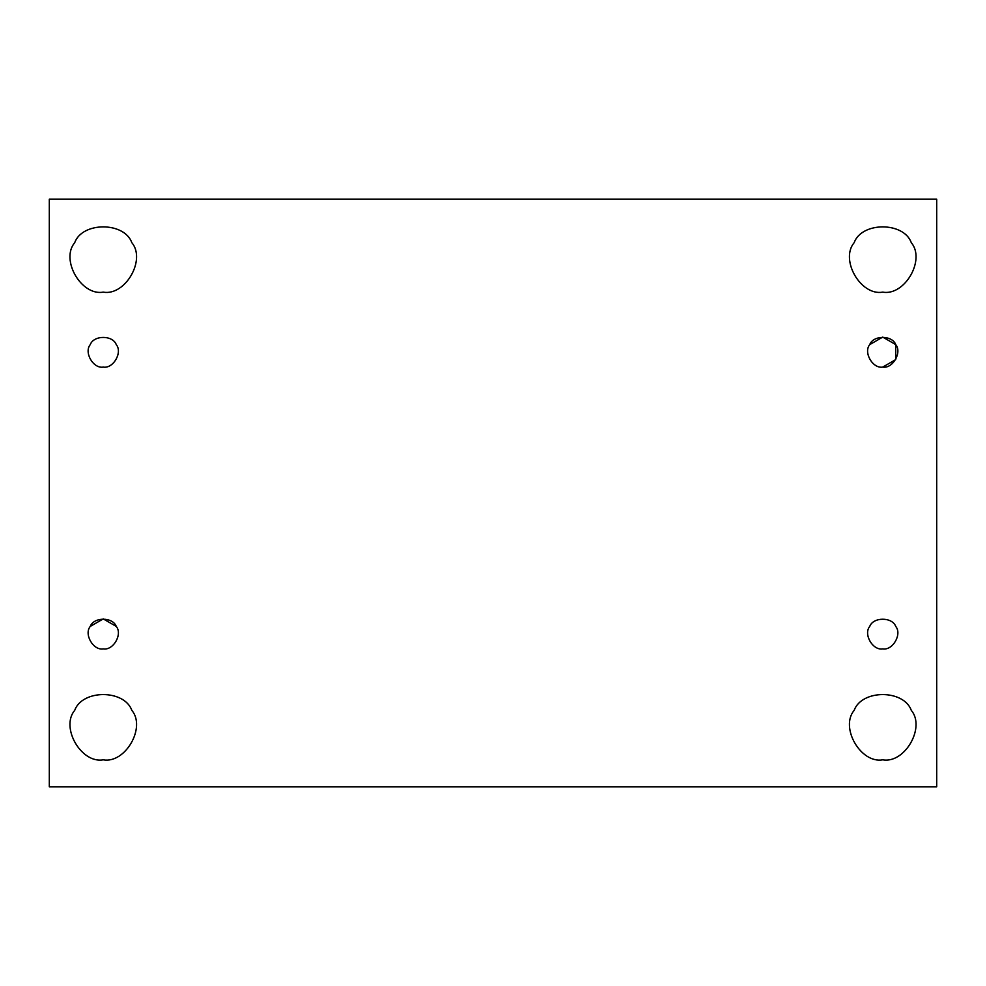 <?xml version="1.0" encoding="UTF-8"?>
<svg xmlns="http://www.w3.org/2000/svg" width="986" height="986" viewBox="0 0 986 986"><rect width="100%" height="100%" fill="white"/><g stroke="black" fill="none" stroke-linecap="round" stroke-linejoin="round"><path stroke-width="1.48" d="M103.259 648.899C113.267 650.698 122.806 634.171 116.249 626.406C112.798 616.842 93.719 616.842 90.281 626.406C83.724 634.171 93.263 650.698 103.259 648.899C93.263 650.698 83.724 634.171 90.281 626.406L103.259 618.912L116.249 626.406C122.806 634.171 113.267 650.698 103.259 648.899C113.267 650.698 122.806 634.171 116.249 626.406C112.798 616.842 93.719 616.842 90.281 626.406C83.724 634.171 93.263 650.698 103.259 648.899M103.259 759.824C125.271 763.78 146.261 727.434 131.828 710.351C124.248 689.313 82.282 689.313 74.702 710.351C60.269 727.434 81.259 763.78 103.259 759.824C81.259 763.78 60.269 727.434 74.702 710.351C82.282 689.313 124.248 689.313 131.828 710.351C146.261 727.434 125.271 763.78 103.259 759.824M882.741 759.824C904.741 763.78 925.731 727.434 911.298 710.351C903.718 689.313 861.752 689.313 854.172 710.351C839.739 727.434 860.729 763.78 882.741 759.824C860.729 763.78 839.739 727.434 854.172 710.351C861.752 689.313 903.718 689.313 911.298 710.351C925.731 727.434 904.741 763.78 882.741 759.824M869.751 626.406C863.194 634.171 872.733 650.698 882.741 648.899C892.737 650.698 902.276 634.171 895.719 626.406C892.281 616.842 873.202 616.842 869.751 626.406C863.194 634.171 872.733 650.698 882.741 648.899C872.733 650.698 863.194 634.171 869.751 626.406C873.202 616.842 892.281 616.842 895.719 626.406C902.276 634.171 892.737 650.698 882.741 648.899C872.733 650.698 863.194 634.171 869.751 626.406C873.202 616.842 892.281 616.842 895.719 626.406C902.276 634.171 892.737 650.698 882.741 648.899C892.737 650.698 902.276 634.171 895.719 626.406M882.741 367.088C892.737 368.887 902.276 352.359 895.719 344.595C892.281 335.043 873.202 335.043 869.751 344.595C863.194 352.359 872.733 368.887 882.741 367.088C872.733 368.887 863.194 352.359 869.751 344.595L882.741 337.101L895.719 344.595L895.719 359.594L882.741 367.088C892.737 368.887 902.276 352.359 895.719 344.595C902.276 352.359 892.737 368.887 882.741 367.088C872.733 368.887 863.194 352.359 869.751 344.595C873.202 335.043 892.281 335.043 895.719 344.595M882.741 292.139C904.741 296.096 925.731 259.749 911.298 242.667C903.718 221.628 861.752 221.628 854.172 242.667C839.739 259.749 860.729 296.096 882.741 292.139C860.729 296.096 839.739 259.749 854.172 242.667C861.752 221.628 903.718 221.628 911.298 242.667C925.731 259.749 904.741 296.096 882.741 292.139M103.259 292.139C125.271 296.096 146.261 259.749 131.828 242.667C124.248 221.628 82.282 221.628 74.702 242.667C60.269 259.749 81.259 296.096 103.259 292.139C81.259 296.096 60.269 259.749 74.702 242.667C82.282 221.628 124.248 221.628 131.828 242.667C146.261 259.749 125.271 296.096 103.259 292.139M90.281 344.595C83.724 352.359 93.263 368.887 103.259 367.088C113.267 368.887 122.806 352.359 116.249 344.595C112.798 335.043 93.719 335.043 90.281 344.595C83.724 352.359 93.263 368.887 103.259 367.088C93.263 368.887 83.724 352.359 90.281 344.595C93.719 335.043 112.798 335.043 116.249 344.595C122.806 352.359 113.267 368.887 103.259 367.088C93.263 368.887 83.724 352.359 90.281 344.595C93.719 335.043 112.798 335.043 116.249 344.595C122.806 352.359 113.267 368.887 103.259 367.088C113.267 368.887 122.806 352.359 116.249 344.595M49.3 199.197L936.7 199.197L49.3 199.197L49.3 786.803L49.3 199.197M936.7 786.803L49.3 786.803L936.7 786.803L936.7 199.197L936.7 786.803"/></g></svg>
